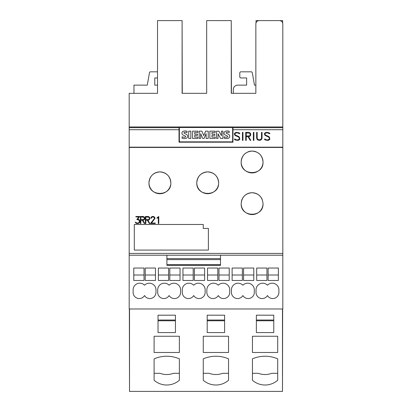 <?xml version="1.0" encoding="UTF-8"?>
<svg xmlns="http://www.w3.org/2000/svg" width="412" height="412" viewBox="0 0 412 412"><rect width="100%" height="100%" fill="white"/><g stroke="black" fill="none" stroke-linecap="round" stroke-linejoin="round"><path stroke-width="0.62" d="M241.37 201.545A10.928 10.928 0 0 1 262.187 199.465M241.169 203.646C241.818 197.008 245.459 193.367 252.093 192.718C258.731 193.367 262.372 197.008 263.021 203.646C263.695 217.737 240.495 217.737 241.169 203.646A10.928 10.928 0 0 0 252.093 214.57A10.928 10.928 0 0 0 263.021 203.646M258.185 152.919A10.928 10.928 0 0 1 263.021 161.988C263.716 176.078 240.469 176.078 241.169 161.988A10.928 10.928 0 0 1 246.005 152.919M247.916 151.894A10.928 10.928 0 0 1 256.274 151.894M241.169 161.988C241.803 155.365 245.449 151.724 252.093 151.065C258.741 151.724 262.382 155.365 263.021 161.988A10.928 10.928 0 0 1 252.093 172.916A10.928 10.928 0 0 1 241.169 161.988M170.63 184.916A10.928 10.928 0 0 1 148.979 182.815A10.928 10.928 0 0 1 159.907 171.892A10.928 10.928 0 0 1 170.831 182.815C171.51 196.91 148.299 196.91 148.979 182.815C149.628 176.182 153.269 172.54 159.907 171.892C166.546 172.54 170.187 176.182 170.831 182.815M218.427 184.916A10.928 10.928 0 0 1 196.782 182.815A10.928 10.928 0 0 1 207.705 171.892A10.928 10.928 0 0 1 218.633 182.815C219.313 196.91 196.102 196.91 196.782 182.815C197.425 176.182 201.071 172.54 207.705 171.892C214.343 172.54 217.989 176.182 218.633 182.815M273.774 320.778L256.362 320.778M273.774 315.19L273.774 332.577L256.362 332.577L256.362 315.19L273.774 315.19L273.774 320.036L256.362 320.036L256.362 315.19M224.607 320.778L207.195 320.778M224.607 315.19L224.607 332.577L207.195 332.577L207.195 315.19L224.607 315.19L224.607 320.036L207.195 320.036L207.195 315.19M175.44 320.778L158.028 320.778M175.44 315.19L175.44 332.577L158.028 332.577L158.028 315.19L175.44 315.19L175.44 320.036L158.028 320.036L158.028 315.19M252.438 373.303L258.319 373.303A19.694 19.395 90 0 0 271.817 373.303L277.703 373.303M277.703 380.261A19.694 19.395 90 0 1 252.438 380.261L252.438 358.852A31.755 31.755 0 0 1 277.703 358.852L277.703 380.261M154.103 373.303L159.985 373.303A19.694 19.395 90 0 0 173.483 373.303L179.369 373.303M203.27 373.303L209.152 373.303A19.694 19.395 90 0 0 222.65 373.303L228.536 373.303M228.536 380.261A19.694 19.395 90 0 1 203.27 380.261L203.27 358.852A31.755 31.755 0 0 1 228.536 358.852L228.536 380.261M179.369 380.261A19.694 19.395 90 0 1 154.103 380.261L154.103 358.852A31.755 31.755 0 0 1 179.369 358.852L179.369 380.261M277.703 336.259L277.703 352.476L252.438 352.476L252.438 336.259L277.703 336.259M228.536 336.259L228.536 352.476L203.27 352.476L203.27 336.259L228.536 336.259M179.369 336.259L179.369 352.476L154.103 352.476L154.103 336.259L179.369 336.259M282.483 308.979L282.483 391.4L129.517 391.4L129.517 308.979M282.483 391.4L282.653 308.979M220.513 255.203L220.513 265.369L166.906 265.369L166.906 255.203L282.823 255.203L282.823 308.979L129.177 308.979L129.177 255.203L166.906 255.203M278.898 289.857L278.898 292.417A6.149 6.149 0 0 1 267.46 295.543A6.149 6.149 0 0 1 256.022 292.417L256.022 289.857A6.659 6.659 0 0 1 267.46 285.222A6.659 6.659 0 0 1 278.898 289.857M254.312 289.857L254.312 292.417A6.149 6.149 0 0 1 242.874 295.543A6.149 6.149 0 0 1 231.436 292.417L231.436 289.857A6.659 6.659 0 0 1 242.874 285.222A6.659 6.659 0 0 1 254.312 289.857M229.731 289.857L229.731 292.417A6.149 6.149 0 0 1 218.293 295.543A6.149 6.149 0 0 1 206.855 292.417L206.855 289.857A6.659 6.659 0 0 1 218.293 285.222A6.659 6.659 0 0 1 229.731 289.857M205.145 289.857L205.145 292.417A6.149 6.149 0 0 1 193.707 295.543A6.149 6.149 0 0 1 182.269 292.417L182.269 289.857A6.659 6.659 0 0 1 193.707 285.222A6.659 6.659 0 0 1 205.145 289.857M180.564 289.857L180.564 292.417A6.149 6.149 0 0 1 169.126 295.543A6.149 6.149 0 0 1 157.688 292.417L157.688 289.857A6.659 6.659 0 0 1 169.126 285.222A6.659 6.659 0 0 1 180.564 289.857M155.978 289.857L155.978 292.417A6.149 6.149 0 0 1 144.54 295.543A6.149 6.149 0 0 1 133.102 292.417L133.102 289.857A6.659 6.659 0 0 1 144.54 285.222A6.659 6.659 0 0 1 155.978 289.857M268.14 268.042L278.383 268.042L278.383 280.469L268.14 280.469L268.14 268.042L268.14 275.01L278.383 275.01L278.383 268.042M243.559 268.042L253.802 268.042L253.802 280.469L243.559 280.469L243.559 268.042L243.559 275.01L253.802 275.01L253.802 268.042M218.973 268.042L229.216 268.042L229.216 280.469L218.973 280.469L218.973 268.042L218.973 275.01L229.216 275.01L229.216 268.042M194.392 268.042L204.635 268.042L204.635 280.469L194.392 280.469L194.392 268.042L194.392 275.01L204.635 275.01L204.635 268.042M169.806 268.042L180.049 268.042L180.049 280.469L169.806 280.469L169.806 268.042L169.806 275.01L180.049 275.01L180.049 268.042M145.225 268.042L155.468 268.042L155.468 280.469L145.225 280.469L145.225 268.042L145.225 275.01L155.468 275.01L155.468 268.042M256.702 268.042L266.945 268.042L266.945 280.469L256.702 280.469L256.702 268.042L256.702 275.01L266.945 275.01L266.945 268.042M232.121 268.042L242.364 268.042L242.364 280.469L232.121 280.469L232.121 268.042L232.121 275.01L242.364 275.01L242.364 268.042M207.535 268.042L217.778 268.042L217.778 280.469L207.535 280.469L207.535 268.042L207.535 275.01L217.778 275.01L217.778 268.042M182.954 268.042L193.197 268.042L193.197 280.469L182.954 280.469L182.954 268.042L182.954 275.01L193.197 275.01L193.197 268.042M158.368 268.042L168.611 268.042L168.611 280.469L158.368 280.469L158.368 268.042L158.368 275.01L168.611 275.01L168.611 268.042M133.787 268.042L144.03 268.042L144.03 280.469L133.787 280.469L133.787 268.042L133.787 275.01L144.03 275.01L144.03 268.042M282.653 22.948L282.653 20.6L259.266 20.6A3.414 3.414 0 0 0 255.852 24.014L255.852 93.328L231.266 93.328L231.266 20.6L206.685 20.6L206.685 93.328L182.099 93.328L182.099 20.6L157.518 20.6L157.518 93.328L129.177 93.328L129.177 255.203L282.823 255.203L282.823 147.439L129.177 147.439M143.979 219.442L144.288 218.834L143.979 217.278L140.837 216.954L140.837 219.766L143.979 219.442M140.837 216.954L143.041 216.954L143.979 217.273L144.288 217.886M144.071 219.895L143.062 220.229L144.427 219.555L144.756 217.85L144.756 218.87L144.071 219.89M142.856 220.229L144.818 223.505L144.313 223.505L144.818 223.505M144.313 223.505L142.351 220.229L144.313 223.505M142.351 220.229L140.837 220.229L142.351 220.229M140.837 220.229L140.837 223.505L140.368 223.505L140.837 223.505M140.368 223.505L140.368 216.485L140.368 223.505M140.368 216.485L143.062 216.485L144.071 216.825L144.756 217.85M151.436 223.036L154.948 218.545L151.436 223.041L155.273 223.041L155.273 223.505L150.442 223.505L154.469 218.499L154.16 217.268L153.537 216.954L152.265 216.954L151.647 217.268L151.338 218.267L150.864 218.267L151.194 217.16L152.229 216.485L153.578 216.485L154.608 217.17L154.948 218.551L154.948 217.855M150.447 223.505L155.273 223.505L155.273 223.041M154.469 217.881L154.16 217.268M151.338 217.881L152.265 216.954L154.16 217.263M150.864 217.845L150.864 218.267L151.338 218.267M158.311 223.505L158.78 223.505L158.311 223.505L158.311 217.397L156.998 218.319L156.998 217.824L158.78 216.485L158.78 223.505L158.78 216.485M156.998 217.824L156.998 218.314L158.311 217.397M149 219.442L149.309 218.834L149 217.278L145.853 216.954L145.853 219.766L149 219.442M145.853 216.954L148.062 216.954L149 217.273L149.309 217.886M149.087 219.895L148.078 220.229L149.443 219.555L149.777 217.85L149.777 218.87L149.087 219.89M147.877 220.229L149.839 223.505L149.329 223.505L149.834 223.505M149.329 223.505L147.367 220.229L149.329 223.505M147.367 220.229L145.853 220.229L147.367 220.229M145.853 220.229L145.853 223.505L145.385 223.505L145.853 223.505M145.385 223.505L145.385 216.485L145.385 223.505M145.385 216.485L148.083 216.485L149.087 216.825L149.777 217.85M138.834 216.954L135.888 216.954L138.834 216.954L136.799 219.581L138.55 219.792L139.498 221.156L138.55 219.797L136.799 219.581M135.888 216.954L135.888 216.485L135.888 216.954M135.888 216.485L139.75 216.485L137.69 219.102L139.75 216.485M137.69 219.102L138.957 219.442L139.977 221.136M139.977 221.481L139.642 222.49L139.977 221.476M139.642 222.485L138.957 223.17L139.642 222.485M138.957 223.165L137.943 223.505L138.957 223.165M137.943 223.505L136.944 223.505L137.943 223.505M136.944 223.505L135.929 223.175L136.944 223.505M135.929 223.17L135.193 222.058L135.929 223.17M135.193 222.058L136.969 223.041L137.927 223.041L138.993 222.532L139.498 221.156M203.27 228.433L208.39 228.433L208.39 250.079L134.297 250.079L134.297 224.473L203.27 224.473L203.27 228.433M242.972 132.365L242.972 140.394L242.436 140.394L242.436 132.365L242.972 132.365M253.895 132.365L253.895 140.394L253.359 140.394L253.359 132.365L253.895 132.365M269.072 132.746L269.973 133.653L268.995 133.653L267.877 132.901L266.415 132.901L265.323 133.267L264.988 134.297L265.343 134.997L268.706 136.485L269.479 137.258L269.855 139.22L269.072 140.008L267.918 140.394L265.24 140.013L264.329 139.107L265.313 139.107L266.425 139.859L267.888 139.859L269.319 139.158L269.319 138.092L268.603 137.021L265.23 135.522L264.442 134.343L264.442 133.54L265.24 132.752L266.394 132.365L269.072 132.746M261.156 139.148L261.522 138.056L261.522 132.365L262.058 132.365L262.058 138.077L261.672 139.23L260.894 140.008L259.735 140.394L257.804 140.008L257.021 139.23L256.64 138.077L256.64 132.365L257.176 132.365L257.176 138.056L257.541 139.148L258.983 139.859L261.156 139.148M249.842 135.744L250.197 135.048L249.842 133.267L246.247 132.901L246.247 136.109L249.842 135.744M249.945 136.259L248.56 136.645L250.8 140.394L250.223 140.394L247.978 136.645L246.247 136.645L246.247 140.394L245.712 140.394L245.712 132.365L248.797 132.365L249.945 132.752L250.733 133.921L250.733 135.085L249.945 136.259M239.027 132.746L239.928 133.653L238.945 133.653L237.832 132.901L236.37 132.901L235.278 133.267L234.943 134.297L235.298 134.997L238.661 136.485L239.429 137.258L239.805 139.22L239.027 140.008L237.868 140.394L235.195 140.013L234.284 139.107L235.267 139.107L236.38 139.859L237.842 139.859L239.269 139.158L239.269 138.092L238.553 137.021L235.18 135.522L234.397 134.343L234.397 133.54L235.195 132.752L236.349 132.365L239.027 132.746M232.399 127.674L232.976 127.674L232.976 142.186L179.024 142.186L179.024 127.674L179.601 127.674M282.823 147.439L282.823 127.674L232.976 127.674M216.532 138.432L216.532 131.16L218.89 131.16L221.502 135.713L221.502 131.16L222.907 131.16L222.907 138.432L220.621 138.432L218.01 133.818L218.01 138.432L216.532 138.432M199.238 138.432L199.238 131.16L201.87 131.16L203.734 135.589L205.614 131.16L208.225 131.16L208.225 138.432L206.108 138.432L206.108 133.622L204.064 138.432L202.683 138.432L200.659 133.643L200.659 138.432L199.238 138.432M188.722 138.432L188.722 131.16L190.849 131.16L190.849 138.432L188.722 138.432M182.099 138.272L182.099 136.774A7.54 7.54 0 0 0 184.313 137.242A2.142 2.142 0 0 0 185.292 137.083A0.536 0.536 0 0 0 185.292 136.048A33.604 33.604 0 0 0 183.561 135.27A2.951 2.951 0 0 1 182.145 134.106A1.993 1.993 0 0 1 182.125 132.283A2.41 2.41 0 0 1 183.711 131.134A7.076 7.076 0 0 1 187.079 131.212L187.079 132.607A5.68 5.68 0 0 0 184.622 132.319A0.855 0.855 0 0 0 184.056 132.607A0.433 0.433 0 0 0 184.025 133.05A1.936 1.936 0 0 0 184.715 133.524L186.018 134.116A3.064 3.064 0 0 1 187.419 135.306A2.122 2.122 0 0 1 187.439 137.201A2.606 2.606 0 0 1 185.776 138.447A9.275 9.275 0 0 1 182.099 138.272M192.558 131.16L197.935 131.16L197.935 132.458L194.685 132.458L194.685 134.116L197.523 134.116L197.523 135.357L194.685 135.357L194.685 137.072L197.935 137.072L197.935 138.432L192.558 138.432L192.558 131.16M209.852 131.16L215.224 131.16L215.224 132.458L211.974 132.458L211.974 134.116L214.817 134.116L214.817 135.357L211.974 135.357L211.974 137.072L215.224 137.072L215.224 138.432L209.852 138.432L209.852 131.16M224.221 138.272L224.221 136.774A7.54 7.54 0 0 0 226.43 137.242A2.142 2.142 0 0 0 227.414 137.083A0.536 0.536 0 0 0 227.414 136.048A33.604 33.604 0 0 0 225.678 135.27A2.951 2.951 0 0 1 224.267 134.106A1.993 1.993 0 0 1 224.246 132.283A2.41 2.41 0 0 1 225.833 131.134A7.076 7.076 0 0 1 229.201 131.212L229.201 132.607A5.68 5.68 0 0 0 226.744 132.319A0.855 0.855 0 0 0 226.173 132.607A0.433 0.433 0 0 0 226.142 133.05A1.936 1.936 0 0 0 226.832 133.524L228.14 134.116A3.064 3.064 0 0 1 229.541 135.306A2.122 2.122 0 0 1 229.556 137.201A2.606 2.606 0 0 1 227.898 138.447A9.275 9.275 0 0 1 224.221 138.272M232.631 128.189A0.685 0.685 0 0 0 231.951 127.504L180.049 127.504A0.685 0.685 0 0 0 179.369 128.189L179.369 141.162A0.685 0.685 0 0 0 180.049 141.846L231.951 141.846A0.685 0.685 0 0 0 232.631 141.162L232.631 128.189M179.024 127.674L129.177 127.674M282.823 127.674L282.823 24.014A3.414 3.414 0 0 0 279.408 20.6M129.177 126.958L282.823 126.958M182.269 93.328L182.099 20.6M231.436 93.328L231.266 20.6M256.022 22.948L256.022 20.6L259.266 20.6M129.347 308.979L129.517 391.4M157.518 85.13L154.783 85.13L154.783 77.961L157.518 77.961M157.518 71.817L150.478 71.817A1.025 1.025 0 0 0 149.474 72.661L147.275 85.13L133.957 85.13L133.957 93.328M233.316 93.328L233.316 89.569A4.439 4.439 0 0 1 237.755 85.13L246.633 85.13L246.633 77.961L240.824 77.961A1.025 1.025 0 0 1 239.805 76.936L239.805 72.842A1.025 1.025 0 0 1 240.824 71.817L251.279 71.817A1.025 1.025 0 0 1 252.283 72.661L254.482 85.13L255.852 85.13M220.513 258.607L166.906 258.607M166.906 264.674L220.513 264.674L166.906 264.674M220.513 259.617L166.906 259.617M282.823 253.411L129.177 253.411M179.024 129.723L129.177 129.723M282.823 147.172L129.177 147.172M282.823 129.723L232.976 129.723"/></g></svg>
